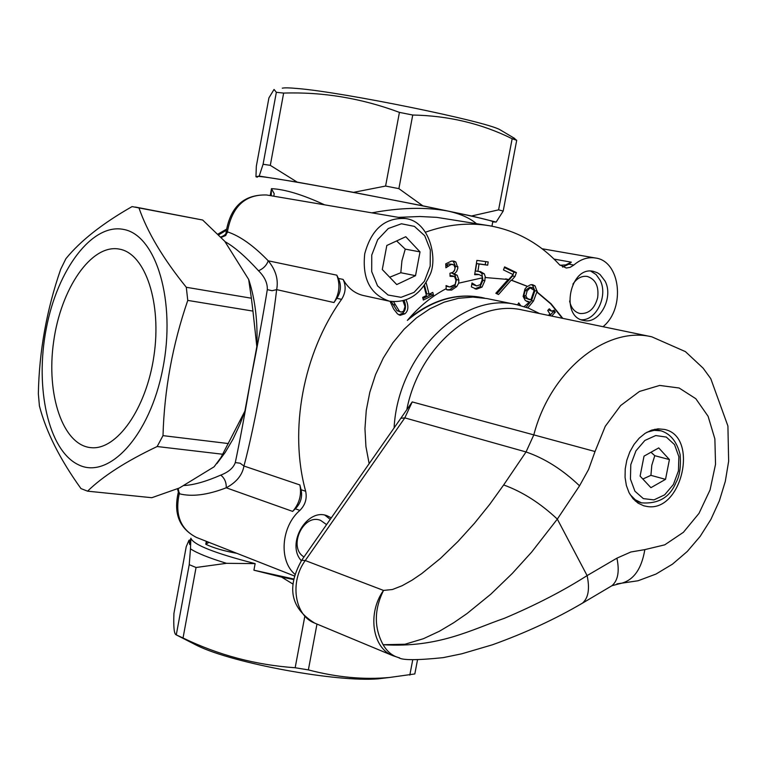 <?xml version="1.0" encoding="UTF-8"?>
<svg xmlns="http://www.w3.org/2000/svg" width="767" height="767" viewBox="0 0 767 767"><rect width="100%" height="100%" fill="white"/><g stroke="black" fill="none" stroke-linecap="round" stroke-linejoin="round"><path stroke-width="1.15" d="M425.704 232.113C447.343 224.443 468.579 222.315 489.404 225.738C516.737 230.618 540.112 243.618 559.517 264.759L566.267 268.019L570.178 267.328L573.821 265.056C580.667 259.179 587.867 256.83 595.441 258C620.273 260.924 625.661 307.481 603.696 326.138L603.102 326.723M389.415 301.191C407.21 303.243 420.517 294.864 429.319 276.062C438.293 260.799 430.354 221.164 405.235 218.518C384.909 217.492 371.41 229.237 364.737 253.752C362.082 278.843 370.298 294.653 389.415 301.191L363.395 295.525C354.766 293.493 347.997 288.124 343.098 279.418C346.233 286.11 345.725 292.764 341.583 299.36C303.07 353.242 288.804 430.268 305.669 491.283C307.193 498.608 305.266 504.983 299.878 510.4C281.144 526.421 278.584 560.667 294.959 574.32M484.485 298.104L482.05 297.567C456.192 292.735 431.294 300.348 407.363 320.385C418.955 306.704 431.898 296.139 446.193 288.67L446.058 285.564L449.615 286.963L455.176 284.519L455.972 280.338L454.534 276.542L450.076 276.331L449.941 273.244L452.846 272.343L454.735 269.974L455.032 267.664L453.796 264.836L451.159 264.423L445.905 267.788L445.742 263.829L451.264 261.163L453.834 261.116L455.809 261.969L457.88 268.057L456.614 271.537L454.265 273.944L457.19 275.238L458.887 280.099L458.647 283.176L482.606 277.769L482.021 276.273L479.26 274.615L474.658 274.672L476.892 260.387L488.186 261.95L487.678 265.19L479.039 264.011L477.889 271.393L480.487 271.604L484.284 273.848L485.559 277.558L508.703 279.524L513.123 274.576L503.497 269.936L504.6 266.887L516.402 272.592L515.002 276.465L511.666 280.252L527.667 286.417L530.323 284.845L532.634 284.701L535.088 285.947L537.312 292.15L551.118 303.837L562.825 318.382M426.107 282.563L429.108 294.212L432.78 292.4L433.46 295.055L423.355 300.041L422.665 297.375L426.442 295.525L423.95 285.88M406.107 299.955C408.811 306.263 408.399 310.875 404.871 313.799L400.144 315.333L397.498 313.895L393.682 309.082L390.058 301.326M301.364 560.735C285.746 543.995 307.145 507.275 327.346 515.875L331.296 517.859M605.096 281.125C613.993 297.634 599.324 324.652 583.629 320.462C559.939 316.924 569.919 265.813 593.255 271.326L597.32 272.716L600.082 274.557L605.096 281.125M394.104 427.928C397.843 354.076 462.789 291.009 516.843 304.7L528.568 308.161L539.584 313.559M516.843 304.7L486.94 298.564L472.903 297.078L458.513 298.286L444.083 302.198L429.98 308.765L416.519 317.845L404.056 329.264L392.886 342.753L383.308 357.997L375.552 374.622L369.819 392.234L366.262 410.393L364.958 428.648L365.926 446.547L369.148 463.661M609.343 587.244L611.893 585.739C617.972 580.571 619.65 571.377 616.917 558.165L587.11 575.595C563.323 590.782 535.74 605.019 504.37 618.307C471.638 629.525 438.619 648.125 383.117 644.721L404.976 644.251L423.432 638.7L439.424 631.231L453.738 622.718L466.959 613.61L490.851 594.157L512.222 573.515L531.646 552.096L557.321 519.106C540.217 503.085 522.337 491.705 503.66 484.955L489.749 504.322L474.485 523.267L457.995 541.454L440.383 558.462L421.697 573.62L411.984 580.216L402.167 585.7L392.445 589.507L383.529 590.427C374.085 609.631 373.951 627.732 383.117 644.721C387.028 651.48 392.167 655.775 398.533 657.597L399.636 657.865M579.545 485.818L588.596 469.442L595.029 451.523L533.813 434.889L526.037 451.955C544.81 458.398 562.642 469.692 579.545 485.818L557.321 519.106L587.11 575.595C589.928 588.845 588.375 598.039 582.421 603.178L579.756 604.741M401.112 417.881L412.215 401.927L533.813 434.889C550.275 370.777 606.323 325.802 651.797 336.818L685.42 351.622L703.138 368.17L710.769 378.649L727.912 426.011L728.65 461.255L725.304 481.388L719.331 500.947L710.884 519.451L700.137 536.43L687.27 551.473L672.477 564.157L655.967 574.071L638.048 580.763L616.908 583.879M647.233 506.508L643.81 505.817L638.019 503.123L633.024 498.694L629.074 492.74L626.38 485.53L625.067 477.438L625.22 468.858L626.821 460.219L629.803 451.945L634.012 444.467L639.227 438.139L645.191 433.288L651.614 430.134L658.153 428.839L664.51 429.443C699.168 436.27 682.036 512.442 647.233 506.508M445.723 288.919L447.612 289.993L451.648 290.07L456.768 286.57L458.647 283.176M527.14 290.933L530.055 287.855L534.196 290.319L530.889 299.811L527.341 298.488L525.826 295.87L527.14 290.933L525.174 290.549L523.861 295.477L525.376 298.095L529.844 299.734M482.146 277.807L482.069 280.31L480.315 284.672L476.662 285.899L471.993 282.975L471.379 286.896L476.547 289.159L482.021 287.107L484.869 280.703L485.07 277.462L485.559 277.558M481.801 297.51L481.561 297.462C456.595 292.764 432.406 299.763 408.993 318.478M527.801 307.874L533.487 301.028L536.814 292.054L550.62 303.742L562.336 318.276M520.678 305.592L518.732 302.888L517.552 304.854M505.664 278.881L508.205 279.428L495.837 293.262L498.521 294.528L511.167 280.166L527.178 286.321L524.925 289.092L523.132 296.455L525.357 300.587L529.566 301.987L524.11 306.589M551.655 316.062L555.308 312.14L554.081 310.175L551.77 311.21L549.287 308.804L547.724 310.472L549.872 313.914L548.482 315.41M454.476 284.797L451.351 286.887L449.654 286.944M530.055 287.855L534.196 290.319M536.814 292.054L537.312 292.15M527.667 286.417L527.178 286.321M511.167 280.166L511.666 280.252M508.703 279.524L508.205 279.428M446.087 286.168L449.558 286.954M471.82 284.078L474.198 284.768M479.26 274.615L474.773 273.982M479.193 271.422L481.839 273.388L482.913 280.319L480.075 286.714L474.878 288.804M480.075 286.714L482.021 287.107M481.839 273.388L484.284 273.848M517.869 304.336L518.578 305.074M513.018 274.691L512.548 275.995L515.002 276.465M512.548 275.995L496.891 293.761M531.397 284.634L532.624 285.468L534.867 290.712L531.521 300.635L526.104 307.251M534.685 290.415L533.602 288.421L532.231 287.683L530.543 287.951M532.231 287.683L529.776 287.203L525.174 290.549M452.904 273.675L454.764 274.768L456.461 279.619L454.831 286.177L449.711 289.667L446.691 289.763M454.764 274.768L457.19 275.238M454.275 270.933L451.83 273.196L454.265 273.944M451.83 273.196L454.256 273.675M452.549 261.02L453.374 261.509L455.493 266.312L454.352 270.809M445.809 265.392L448.129 265.833M452.77 264.404L448.733 263.963L445.8 265.296M453.441 276.062L450.037 275.526M430.747 293.397L431.044 294.557L422.972 298.536M424.487 285.113L426.701 293.703L429.108 294.212M431.044 294.557L433.46 295.055M472.251 284.384L476.662 285.899M485.722 261.605L485.233 264.73L476.604 263.551L475.444 270.924L477.889 271.393M476.604 263.551L479.039 264.011M485.233 264.73L487.678 265.19M404.171 300.597C406.357 306.282 405.791 310.501 402.474 313.262L398.955 314.892M391.343 301.546L397.047 310.693L401.026 312.092L403.538 311.277L405.024 306.522L403.001 300.913M393.605 301.786L399.434 311.229L401.026 312.092M504.379 267.501L513.938 272.122L516.402 272.592M513.938 272.122L513.065 274.548M552.892 311.028L553.333 311.738L549.68 315.659M548.347 309.81L551.77 311.21M553.333 311.738L555.308 312.14M529.566 301.987L526.891 301.594M330.241 519.374L324.987 515.232M581.194 319.734C596.247 320.913 608.336 295.554 600.11 280.204L596.093 274.548L590.724 271.106M178.347 492.213L178.117 493.181L179.248 493.747C191.827 497.006 207.493 495.022 226.236 487.793L292.649 511.407L295.314 508.789C300.683 503.382 302.61 497.026 301.076 489.72L299.868 484.945L243.944 466.02C254.308 428.293 271.47 335.735 276.647 289.619C278.594 279.61 275.784 270.013 268.239 260.809C253.493 245.584 239.87 235.929 227.377 231.835M267.309 289.629L272.093 290.712L276.647 289.619L333.961 302.553L336.876 298.315C341.018 291.738 341.516 285.103 338.381 278.421L336.799 275.171L268.239 260.809C266.58 265.363 263.349 268.68 258.527 270.761C264.673 276.839 267.597 283.128 267.309 289.629C263.359 313.952 257.875 343.712 250.857 378.898L244.884 411.141L220.906 457.602L214.089 466.815L179.43 487.975L151.818 497.706L87.572 491.168C102.97 476.144 126.162 461.264 157.158 446.528L162.997 435.637C164.311 389.732 172.565 344.651 187.762 300.405L186.304 287.28C163.122 258.623 147.341 232.171 138.961 207.915L132.077 206.591C102.49 223.446 80.42 240.828 65.876 258.728L60.708 269.246C46.624 309.887 39.175 351.372 38.35 393.701L39.414 405.944C46.078 431.754 59.931 459.299 80.976 488.589L87.572 491.168M562.556 267.079L568.855 264.164L571.338 262.17L554.042 259.093M572.901 284.164C576.861 278.277 581.645 275.689 587.225 276.427C595.528 279.15 599.017 286.216 597.666 297.634C594.626 308.785 588.72 314.077 579.967 313.502C574.521 312.111 571.06 307.95 569.603 301.009M304 556.947C287.606 547.331 303.272 513.056 320.644 520.409L326.579 524.618M333.961 302.553C339.417 293.675 340.356 284.547 336.799 275.171M292.649 511.407C299.389 503.593 301.795 494.763 299.868 484.945M559.996 265.257L565.778 264.893L571.338 262.17M257.405 177.187L255.957 176.765L256.331 166.238L268.92 97.898L274.049 89.442L276.35 92.308L283.646 93.085C322.869 91.81 361.468 98.243 399.425 112.375L412.732 115.031C448.427 115.692 481.571 123.592 512.155 138.731L516.709 140.303L512.298 137.053M502.126 131.004L499.902 129.69C485.377 121.205 343.165 92.174 297.471 88.512C289.466 87.774 284.413 87.659 282.294 88.176M512.155 138.731L498.588 209.861L471.571 215.987L496.153 222.075L503.19 211.069L516.709 140.303M503.19 211.069L498.588 209.861M399.425 112.375L385.59 186.055L353.51 192.354L422.818 205.815L398.878 188.644L385.59 186.055M398.878 188.644L412.732 115.031M276.35 92.308L263.081 164.263L259.208 176.084L297.193 182.124L270.3 165.356L283.646 93.085M270.3 165.356L263.081 164.263M492.759 221.903L496.153 222.075M471.571 215.987L447.391 210.944C409.367 203.054 368.639 195.144 325.218 187.215L297.193 182.124M492.778 221.826L492.826 221.558C490.583 220.359 475.435 216.821 447.391 210.944L422.818 205.815M353.51 192.354L325.218 187.215C283.876 179.756 261.317 176.161 257.559 176.429L255.957 176.765M259.208 176.084L257.559 176.429M138.961 207.915L202.67 220.024L224.769 241.317L248.671 279.447L251.384 298.219L186.304 287.28M417.497 659.908L414.822 673.944L389.732 677.443C363.942 679.878 336.818 677.357 308.363 669.898L295.161 667.75C255.679 664.989 218.307 655.076 183.035 637.991L176.036 634.769C174.099 633.916 173.4 626.812 173.927 613.427L186.228 546.679L188.95 540.313L190.571 539.719M176.142 634.827L197.368 645.68C233.686 663.493 336.981 682.381 378.246 678.833L389.32 677.491M123.679 229.448C156.363 235.201 176.218 301.69 162.796 368.716C149.872 435.915 108.569 480.372 78.157 464.62C48.484 450.354 34.697 388.025 46.221 328.822C57.362 269.495 92.213 222.871 123.679 229.448M120.093 249.256C145.567 254.308 161.847 303.291 153.927 355.993C146.324 408.744 116.709 450.536 90.947 447.65C62.875 445.282 45.962 394.622 53.632 341.679C60.852 288.68 91.139 244.146 118.856 249.016L120.093 249.256M183.035 637.991L196.055 567.494L226.514 563.323C208.883 557.925 196.87 553.093 190.475 548.827L189.228 564.675L196.055 567.494M189.228 564.675L176.285 634.875M304.758 616.63L295.161 667.75M308.363 669.898L316.982 624.07M412.751 659.754L409.818 675.104M293.723 579.564L281.585 577.11L293.138 584.176M293.819 579.018L253.915 570.188L281.585 577.11M188.95 540.313L189.708 544.512L190.868 538.204L190.475 548.827M189.976 542.969L189.708 544.512M226.514 563.323L255.143 563.62C214.76 553.228 193.342 544.762 190.868 538.204M135.452 207.071L202.67 220.024M187.762 300.405L252.947 311.095L256.83 346.598C257.827 322.217 255.296 300.415 249.246 281.182L248.671 279.447M251.384 298.219L252.947 311.095M157.158 446.528L222.555 454.227M228.451 443.566L162.997 435.637M216.994 463.489L225.172 452.463L233.053 439.079L240.042 424.093L244.884 411.141M256.83 346.598L250.847 378.898C244.874 413.95 239.678 441.85 235.287 462.578C233.417 467.889 228.576 472.069 220.762 475.109C205.623 481.695 193.179 485.175 183.428 485.54M206.898 541.54L205.777 544.263L208.988 542.355M206.323 541.31L205.777 544.263C213.494 547.964 223.849 550.984 236.84 553.323M224.942 241.605C234.51 246.945 245.699 256.657 258.527 270.761M398.409 217.358L419.952 216.505L436.739 217.358L489.404 225.738M324.604 204.827C302.601 194.665 284.893 189.276 271.48 188.672L271.202 195.767M273.829 196.208L274.202 193.715L271.48 188.672L270.195 195.595M476.288 223.561C469.509 217.828 459.864 213.629 447.382 210.954C425.177 206.946 400 207.579 371.861 212.852M220.762 475.109C224.606 478.177 226.428 482.405 226.236 487.793C236.476 482.27 242.382 475.013 243.944 466.02L240.129 463.21L235.287 462.578M221.145 237.473L225.699 235.498L227.396 231.835C232.037 206.572 245.104 194.291 266.58 194.981L405.235 218.518M294.49 576.017L196.41 537.408C180.485 529.288 174.761 514.734 179.248 493.747L178.165 488.493M177.493 488.761L178.366 492.126L179.488 492.855M220.714 237.022C224.424 235.603 226.227 234.098 226.092 232.516L227.3 232.765M266.58 194.981C244.05 194.377 230.599 206.524 226.227 231.423L227.396 231.835M389.694 277.232L400.805 272.726L401.946 260.722L405.254 249.131L396.635 240.943M405.254 249.131L420.019 251.883L415.522 275.669L396.75 284.567L382.292 269.533L386.817 245.478L405.762 236.725L420.019 251.883M400.805 272.726L415.522 275.669M642.832 479.039L650.915 475.339L651.806 465.233L654.769 455.684L650.982 452.252M654.769 455.684L669.418 459.567L665.526 479.356L650.924 487.678L640.1 476.115L644.021 456.144L658.728 447.918L669.418 459.567M650.915 475.339L665.526 479.356M314.796 623.159L392.819 655.66C372.331 648.153 367.163 613.101 383.529 590.427L305.266 560.533C289.37 582.105 294.672 615.748 314.796 623.159C284.394 604.597 290.961 579.536 301.652 560.313L305.266 560.533L404.813 417.881L526.037 451.955L503.66 484.955M595.029 451.523L605.268 426.289L620.666 405.522L639.496 391.438L659.697 385.437L679.131 388.006L695.813 398.706L708.104 416.299L714.873 438.916L715.534 464.284L710.06 489.921L699.005 513.363L683.397 532.308L664.74 544.848L644.836 549.623C641.442 569.862 632.89 581.252 619.17 583.792L611.893 585.739L582.393 603.207M644.836 549.623L630.857 551.991L616.917 558.165M393.318 429.041L400.834 418.283L404.813 417.881L412.215 401.927M406.989 408.696C419.674 345.265 476.288 298.727 522.979 310.117L651.797 336.818M476.393 274.068L478.829 274.538M475.176 288.881L476.547 289.159M482.913 280.319L484.869 280.703M518.473 304.988L520.438 305.381M531.521 300.635L533.487 301.028M534.867 290.712L537.331 291.192M523.861 295.477L525.826 295.87M525.376 298.095L527.341 298.488M449.711 289.667L451.648 290.07M454.831 286.177L456.768 286.57M456.461 279.619L458.887 280.099M455.493 266.312L457.928 266.782M453.374 261.509L455.809 261.969M448.733 263.963L451.159 264.423M450.056 275.871L451.293 276.12M392.762 304.384L395.149 304.902M397.047 310.693L399.434 311.229M402.474 313.262L404.871 313.799M532.624 285.468L535.088 285.947M295.314 508.789L299.878 510.4M301.076 489.72L305.669 491.283M336.876 298.315L341.583 299.36M338.381 278.421L343.098 279.418M568.855 264.164L573.821 265.056M253.915 570.188L255.143 563.62M218.624 234.894L226.332 230.273M371.746 255.085L377.69 239.678L388.323 228.499L401.448 223.772L414.439 226.39L424.726 235.737L430.325 249.908L430.191 266.13L424.391 281.268L414.017 292.4L401.055 297.328L388.035 295.017L377.537 285.861L371.698 271.595L371.746 255.085M630.081 494.571L635.277 499.787L641.528 502.864L635.354 501.072M641.528 502.864C658.46 504.053 669.927 497.304 675.928 482.616C679.696 476.086 681.086 466.719 680.099 454.515C676.916 441.763 670.559 433.873 661.058 430.833L654.117 430.335L646.993 432.204M630.79 464.658L635.958 450.843L644.865 440.45L655.699 435.551L666.293 437.065L674.538 444.63L678.862 456.701L678.44 470.909L673.388 484.495L664.663 494.83L653.954 499.892L643.34 498.617L634.923 491.206L630.436 479.078L630.79 464.658M582.421 603.159C555.5 619.007 525.51 632.88 492.452 644.779L461.811 653.791L443.153 657.645C416.999 660.349 402.129 660.339 398.543 657.587L392.819 655.66M393.049 429.434L301.843 560.025M481.561 297.462L482.05 297.567M542.096 248.748L595.441 258M499.902 129.69L514.753 138.501M378.246 678.833L389.732 677.443M225.172 452.463L220.906 457.602M492.826 221.558L491.944 226.188M226.466 229.208L217.876 234.146M196.41 537.408C179.612 528.674 173.515 513.938 178.107 493.219M226.092 232.516L226.236 231.49M661.058 430.833L654.826 429.261"/></g></svg>
